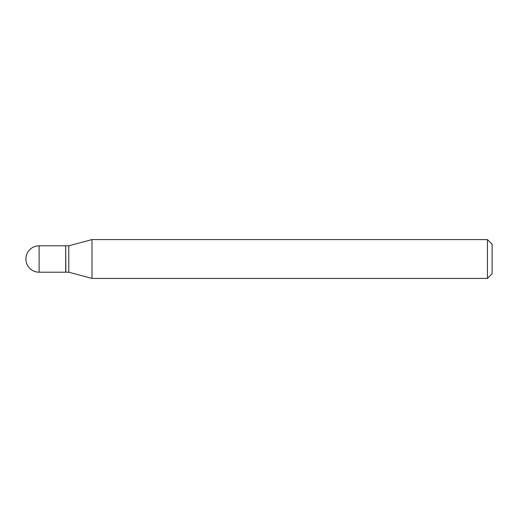 <?xml version="1.0" encoding="UTF-8"?>
<svg xmlns="http://www.w3.org/2000/svg" width="518" height="518" viewBox="0 0 518 518"><rect width="100%" height="100%" fill="white"/><g stroke="black" fill="none" stroke-linecap="round" stroke-linejoin="round"><path stroke-width="0.78" d="M39.109 245.791L65.682 245.791L65.682 272.209L39.109 272.209A13.209 13.209 0 0 1 25.9 259A13.209 13.209 0 0 1 39.109 245.791L39.109 272.209M65.682 245.946L65.838 272.209L68.79 272.209L91.99 278.425L487.438 278.425L487.438 239.575L492.1 244.237L492.1 273.763L487.438 278.425M65.838 245.791L68.79 245.791L68.79 272.209M68.79 245.791L91.99 239.575L91.99 278.425M91.99 239.575L487.438 239.575"/></g></svg>
